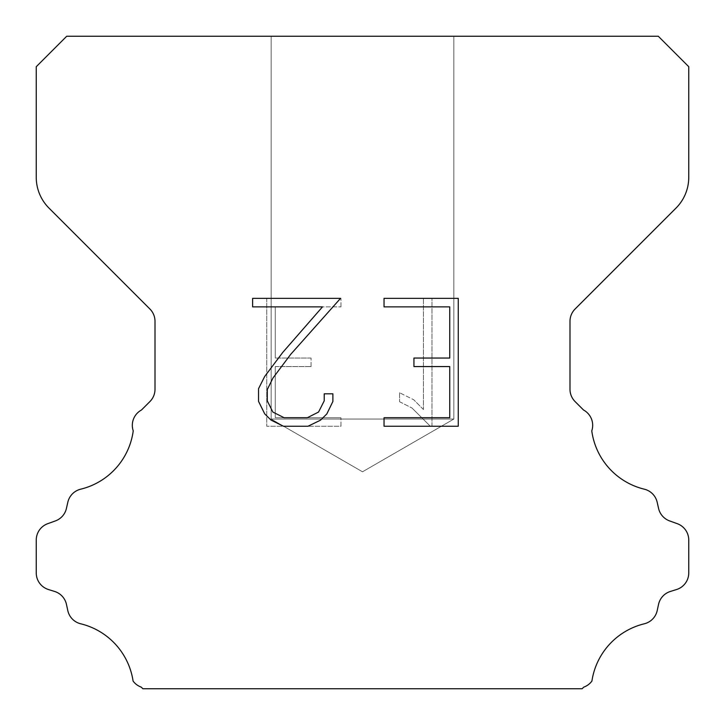 <?xml version="1.0" encoding="UTF-8"?>
<svg xmlns="http://www.w3.org/2000/svg" width="725" height="725" viewBox="0 0 725 725"><rect width="100%" height="100%" fill="white"/><g stroke="black" fill="none" stroke-linecap="round" stroke-linejoin="round"><path stroke-width="0.54" stroke-dasharray="3.62 2.72" d="M453.85 419.05L271.15 419.05L271.15 36.25L453.85 36.25L453.85 419.05L362.5 471.794L271.15 419.05L271.15 36.25L453.85 36.25L453.85 419.05L271.15 419.05L271.15 36.25L453.85 36.25L453.85 419.05L362.5 471.794L271.15 419.05L271.15 36.25L453.85 36.25L453.85 419.05L271.15 419.05L271.15 36.25L453.85 36.25L453.85 419.05L362.5 471.794L271.15 419.05L271.15 36.25L453.85 36.25L453.85 419.05L271.15 419.05L271.15 36.25L453.85 36.25L453.85 419.05L362.5 471.794L271.15 419.05L271.15 36.25L453.85 36.25L453.85 419.05L271.15 419.05L271.15 36.25L453.85 36.25L453.85 419.05L362.5 471.794L271.15 419.05L271.15 36.25L453.85 36.25L453.85 419.05L271.15 419.05L271.15 36.25L453.85 36.25L453.85 419.05L362.5 471.794L271.15 419.05L271.15 36.25L453.85 36.25L453.85 419.05L271.15 419.05L271.15 36.25L453.85 36.25L453.85 419.05L362.5 471.794L271.15 419.05L271.15 36.25L453.85 36.25L453.85 419.05L271.15 419.05L271.15 36.25L453.85 36.25L453.85 419.05L362.5 471.794L271.15 419.05L271.15 36.25L453.85 36.25L453.85 419.05L271.15 419.05L271.15 36.25L453.85 36.25L453.85 419.05L362.5 471.794L271.15 419.05L271.15 36.25L453.85 36.25L453.85 419.05L271.15 419.05L271.15 36.25L453.85 36.25L453.85 419.05L362.5 471.794L271.15 419.05L453.85 419.05L271.15 419.05L453.85 419.05L362.5 471.794L271.15 419.05L453.85 419.05L271.15 419.05L453.85 419.05L362.5 471.794L271.15 419.05L453.85 419.05L271.15 419.05L453.85 419.05L362.5 471.794L271.15 419.05L453.85 419.05L271.15 419.05L453.85 419.05L362.5 471.794L271.15 419.05L453.85 419.05L271.15 419.05L453.85 419.05L362.5 471.794L271.15 419.05L453.85 419.05L271.15 419.05L453.85 419.05L362.5 471.794L271.15 419.05L453.85 419.05L271.15 419.05L453.85 419.05L362.5 471.794L271.15 419.05L453.85 419.05L271.15 419.05L453.85 419.05L362.5 471.794L271.15 419.05L453.85 419.05L271.15 419.05L453.85 419.05L362.5 471.794L271.15 419.05L453.85 419.05M449.736 366.569L449.736 417.727L384.042 417.727L384.042 426.246L458.263 426.246L458.263 298.356L384.042 298.356L384.042 306.883L449.736 306.883L449.736 358.041L413.939 358.041L413.939 366.569L449.736 366.569M332.884 401.487L332.884 393.82L324.229 393.82L324.229 400.825L318.565 412.054L307.327 417.727L284.173 417.727L272.854 412.072L267.271 400.825L267.271 389.597L273.017 377.933L290.752 354.289L340.542 298.356L252.617 298.356L252.617 306.883L322.48 306.883L282.759 352.404L264.697 376.465L258.535 388.7L258.535 401.36L264.697 413.839L271.023 420.083L283.43 426.246L307.989 426.246L320.477 420.183L326.803 413.975L332.884 401.487M275.264 417.727L275.264 366.569L275.264 417.727L340.958 417.727L275.264 417.727M275.264 366.569L311.061 366.569L275.264 366.569M311.061 366.569L311.061 358.041L311.061 366.569M311.061 358.041L275.264 358.041L311.061 358.041M275.264 358.041L275.264 306.883L275.264 358.041M275.264 306.883L340.958 306.883L275.264 306.883M340.958 306.883L340.958 298.356L340.958 306.883M340.958 426.246L340.958 417.727L340.958 426.246L266.737 426.246L340.958 426.246M266.737 298.356L266.737 426.246L266.737 298.356L340.958 298.356L266.737 298.356M399.548 392.742L399.548 401.722L399.548 392.742L413.703 399.729L399.548 392.742M399.548 401.722L412.036 408.039L399.548 401.722M412.036 408.039L430.17 426.083L412.036 408.039M430.17 426.083L431.973 426.083L430.17 426.083M431.973 426.083L431.973 298.192L431.973 426.083M423.445 409.543L413.703 399.729L423.445 409.543L423.445 298.192L423.445 409.543M431.973 298.192L423.445 298.192L431.973 298.192M66.7 36.25L36.25 66.7L36.25 177.335A43.5 43.5 0 0 0 48.992 208.093L149.912 309.013A17.4 17.4 0 0 1 155.005 321.32L155.005 389.271A17.4 17.4 0 0 1 149.912 401.568L141.448 410.024A17.4 17.4 0 0 0 133.228 430.868A69.6 69.6 0 0 1 80.683 489.185A17.4 17.4 0 0 0 67.824 502.253L66.428 508.406A17.4 17.4 0 0 1 55.363 520.931L47.75 523.677A17.4 17.4 0 0 0 36.25 540.043L36.25 572.931A17.4 17.4 0 0 0 48.484 589.543L54.62 591.455A17.4 17.4 0 0 1 66.464 604.414L67.787 610.541A17.4 17.4 0 0 0 80.693 623.79A69.6 69.6 0 0 1 133.083 681.065A17.4 17.4 0 0 0 141.257 687.137L142.87 688.75L582.13 688.75L583.743 687.137A17.4 17.4 0 0 0 591.917 681.065A69.6 69.6 0 0 1 644.308 623.79A17.4 17.4 0 0 0 657.213 610.541L658.536 604.414A17.4 17.4 0 0 1 670.38 591.455L676.516 589.543A17.4 17.4 0 0 0 688.75 572.931L688.75 540.043A17.4 17.4 0 0 0 677.25 523.677L669.637 520.931A17.4 17.4 0 0 1 658.572 508.406L657.176 502.253A17.4 17.4 0 0 0 644.317 489.185A69.6 69.6 0 0 1 591.772 430.868A17.4 17.4 0 0 0 583.553 410.024L575.088 401.568A17.4 17.4 0 0 1 569.995 389.271L569.995 321.32A17.4 17.4 0 0 1 575.088 309.013L676.008 208.093A43.5 43.5 0 0 0 688.75 177.335L688.75 66.7L658.3 36.25L66.7 36.25M453.85 36.25L271.15 36.25"/><path stroke-width="1.09" d="M449.736 417.727L449.736 366.569L413.939 366.569L413.939 358.041L449.736 358.041L449.736 306.883L384.042 306.883L384.042 298.356L458.263 298.356L458.263 426.246L384.042 426.246L384.042 417.727L449.736 417.727M332.884 393.82L332.884 401.487L326.803 413.975L320.477 420.183L307.989 426.246L283.43 426.246L271.023 420.083L264.697 413.839L258.535 401.36L258.535 388.7L264.697 376.465L282.759 352.404L322.48 306.883L252.617 306.883L252.617 298.356L340.542 298.356L290.752 354.289L273.017 377.933L267.271 389.597L267.271 400.825L272.854 412.072L284.173 417.727L307.327 417.727L318.565 412.054L324.229 400.825L324.229 393.82L332.884 393.82M66.7 36.25L658.3 36.25L688.75 66.7L688.75 177.335A43.5 43.5 0 0 1 676.008 208.093L575.088 309.013A17.4 17.4 0 0 0 569.995 321.32L569.995 389.271A17.4 17.4 0 0 0 575.088 401.568L583.553 410.024A17.4 17.4 0 0 1 591.772 430.868A69.6 69.6 0 0 0 644.317 489.185A17.4 17.4 0 0 1 657.176 502.253L658.572 508.406A17.4 17.4 0 0 0 669.637 520.931L677.25 523.677A17.4 17.4 0 0 1 688.75 540.043L688.75 572.931A17.4 17.4 0 0 1 676.516 589.543L670.38 591.455A17.4 17.4 0 0 0 658.536 604.414L657.213 610.541A17.4 17.4 0 0 1 644.308 623.79A69.6 69.6 0 0 0 591.917 681.065A17.4 17.4 0 0 1 583.743 687.137L582.13 688.75L142.87 688.75L141.257 687.137A17.4 17.4 0 0 1 133.083 681.065A69.6 69.6 0 0 0 80.693 623.79A17.4 17.4 0 0 1 67.787 610.541L66.464 604.414A17.4 17.4 0 0 0 54.62 591.455L48.484 589.543A17.4 17.4 0 0 1 36.25 572.931L36.25 540.043A17.4 17.4 0 0 1 47.75 523.677L55.363 520.931A17.4 17.4 0 0 0 66.428 508.406L67.824 502.253A17.4 17.4 0 0 1 80.683 489.185A69.6 69.6 0 0 0 133.228 430.868A17.4 17.4 0 0 1 141.448 410.024L149.912 401.568A17.4 17.4 0 0 0 155.005 389.271L155.005 321.32A17.4 17.4 0 0 0 149.912 309.013L48.992 208.093A43.5 43.5 0 0 1 36.25 177.335L36.25 66.7L66.7 36.25"/></g></svg>
